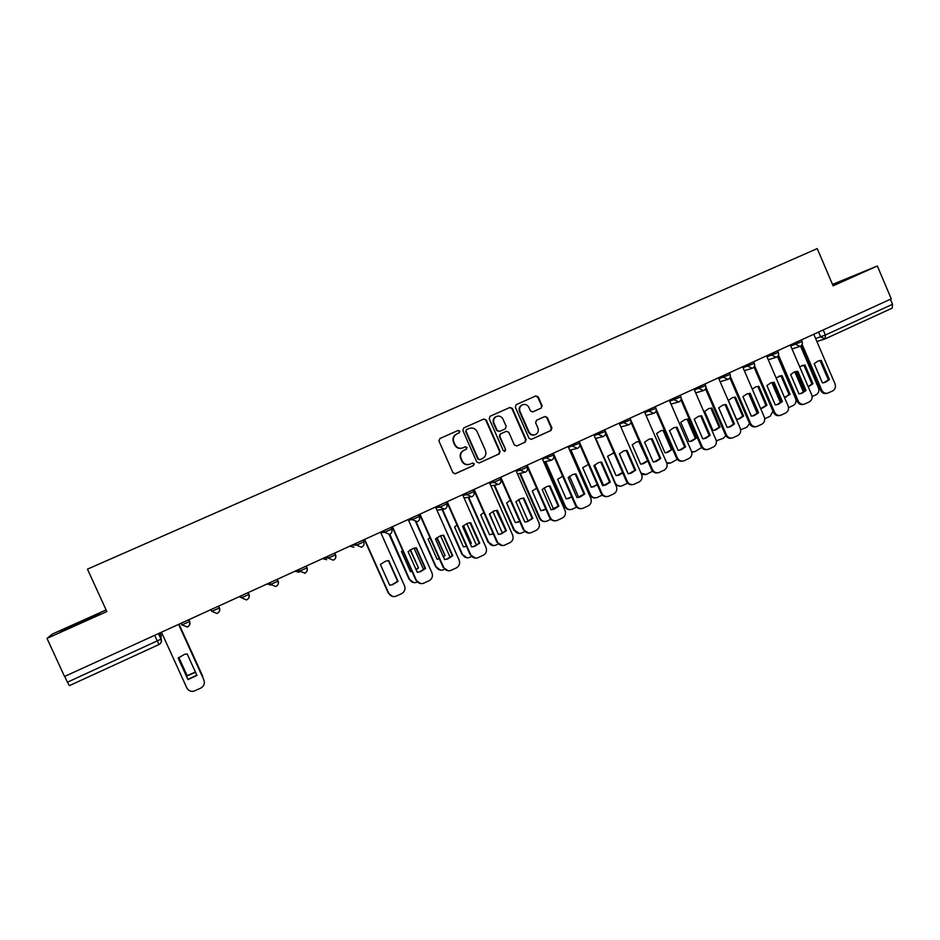 <?xml version="1.0" encoding="UTF-8"?>
<svg xmlns="http://www.w3.org/2000/svg" width="940" height="940" viewBox="0 0 940 940"><rect width="100%" height="100%" fill="white"/><g stroke="black" fill="none" stroke-linecap="round" stroke-linejoin="round"><path stroke-width="1.41" d="M459.836 431.155L458.097 430.45L439.885 438.534L438.945 441.06L452.951 472.703L455.371 473.725L473.584 465.488L474.23 463.726L472.55 463.021L469.941 464.196C466.557 465.194 463.984 464.113 462.221 460.953L461.058 458.321C459.883 454.772 460.882 452.081 464.043 450.26L466.381 449.214L467.039 447.452L465.324 446.747L462.868 447.851C459.437 448.932 456.816 447.863 455.007 444.644L453.844 442C452.669 438.463 453.656 435.784 456.816 433.963L459.178 432.905L459.836 431.155M462.174 448.086C458.838 448.991 456.311 447.887 454.608 444.773L453.444 442.153C452.269 438.604 453.256 435.925 456.405 434.115L458.779 433.058L459.425 431.307L457.897 430.544M454.925 473.831L473.149 465.606L473.807 463.843L472.479 463.044M469.048 464.466C465.829 465.171 463.42 464.043 461.81 461.07L460.647 458.438C459.472 454.901 460.471 452.211 463.632 450.389L465.97 449.344L466.616 447.581L465.206 446.794M541.205 408.125L542.098 405.657L538.268 396.927L535.859 395.928L516.213 404.647L515.32 407.126L529.044 438.346L531.405 439.356L551.016 430.485L551.909 428.017L547.292 417.489L544.906 416.49L536.517 420.251L535.624 422.73L537.915 427.959C538.89 430.978 538.033 433.211 535.354 434.656C532.581 435.478 530.477 434.586 529.032 431.965L520.008 411.426C519.033 408.489 519.844 406.291 522.405 404.799C525.237 403.871 527.399 404.752 528.914 407.455L530.407 410.874L532.816 411.873L541.205 408.125L541.581 405.845L537.762 397.127L535.589 396.046M891.273 298.861L64.531 676.483L47 638.389L106.855 611.552L87.455 569.158L817.236 248.595L833.11 285.83L877.337 265.997L891.273 298.861M486.262 420.039L483.795 419.04L463.761 427.935L462.832 430.45L476.756 461.951L479.153 462.974L499.175 453.926L500.092 451.423L486.262 420.039L483.606 419.123M490.128 416.232L509.962 407.431L512.394 408.418L526.13 439.662L525.225 442.141L516.73 445.983L514.356 444.973L508.775 432.294L506.366 431.284L500.703 433.822L499.786 436.325L505.614 449.543L504.933 451.318L503.264 450.613L489.211 418.723L490.128 416.232M106.114 609.942L52.499 633.971L47 638.389M877.337 265.997L832.511 284.421M890.403 299.261L892.53 304.278L892.178 308.132L825.308 338.811M158.66 633.49L161.175 638.989C161.974 641.374 161.245 643.218 158.989 644.523L69.407 685.636L67.398 682.217L160.999 639.153L161.163 635.358L160.023 632.867M64.719 676.4L67.398 682.217M99.64 613.479L60.571 631.633L99.64 613.479M832.911 285.372L858.549 273.846L832.617 284.679M479.153 462.974L498.717 454.044L499.634 451.553L485.815 420.215M469.26 428.429L466.311 429.709L466.076 431.307L478.284 458.955L479.964 459.672L482.467 458.532C485.604 456.711 486.591 454.044 485.428 450.507L477.097 431.636C475.276 428.393 472.644 427.336 469.189 428.464L466.311 429.709L466.076 431.307M479.682 459.742L477.849 459.084L465.653 431.472M516.788 445.96L524.731 442.282L525.636 439.803L511.924 408.606L509.738 407.525M506.166 431.354L500.245 433.974L499.328 436.466L505.614 449.543M504.557 451.4L505.144 449.684M502.971 419.111C501.455 416.408 499.269 415.527 496.414 416.467C493.817 417.959 493.007 420.18 493.97 423.118L497.178 430.403L499.634 431.389L505.262 428.863L506.166 426.372L502.971 419.111M495.956 416.643L495.956 416.643C493.371 418.136 492.548 420.356 493.524 423.294L493.97 423.118M499.34 431.484L496.72 430.555L493.524 423.294M532.486 411.978L540.688 408.312M522.335 404.835L521.923 404.999C519.362 406.48 518.551 408.677 519.514 411.603L520.008 411.426M534.672 434.879C531.97 435.584 529.925 434.668 528.538 432.118L519.514 411.603M531.464 439.321L550.488 430.637L551.38 428.17L546.763 417.666L544.765 416.549M178.788 657.459L187.201 675.907L195.52 672.253M203.204 678.363L179.011 624.195M178.835 657.424L187.154 675.672L195.426 672.053M179.035 624.184L202.688 676.224M178.189 658.047L187.894 679.361L196.859 675.19M203.874 679.925L178.6 624.383L203.874 679.925C205.061 683.451 204.004 686.2 200.678 688.174L193.534 691.288C190.479 691.664 188.258 690.548 186.849 687.916L161.445 632.221M187.953 679.608L196.954 675.402L187.166 653.923L184.581 654.322L178.142 658.094L187.894 679.361M93.189 617.098L67.751 628.531M62.381 630.846L98.935 614.243M850.724 277.582L832.828 285.173M832.758 285.02L853.92 276.055M402.637 550.441L401.474 551.522L410.451 571.649L412.014 571.473M410.404 549.712L418.5 567.889L416.173 569.828M389.83 534.273L409.535 579.346C410.956 582.001 413.142 583.047 416.079 582.483L417.207 582.036M423.67 569.746L414.047 548.149M410.075 549.935L418.5 567.889M410.428 571.579L411.955 571.356M416.068 569.57L418.065 567.854M413.623 582.577L409.535 579.346M389.125 534.519L409.1 579.287M429.944 537.621L428.17 539.184L437.077 559.218L439.403 558.877M437.065 537.539L445.043 555.493L443.445 556.938M416.173 521.935L436.172 566.867C437.605 569.523 439.779 570.568 442.693 569.993L444.491 569.229M450.225 557.49L440.555 535.741M436.701 537.821L445.043 555.493M437.053 559.171L439.332 558.736M443.316 556.644L444.561 555.481M440.531 570.145L436.172 566.867M415.715 521.935L435.702 566.832M456.993 524.99L454.584 526.964L463.432 546.915L466.475 546.351M463.479 525.542L471.316 543.226L470.399 544.119M442.54 509.445L462.539 554.518C463.972 557.173 466.134 558.207 469.037 557.62L471.481 556.562M476.486 545.317L466.816 523.498M463.091 525.895L471.316 543.226M463.42 546.88L466.405 546.199M467.11 557.808L462.539 554.518M442.059 509.504L462.022 554.506M483.795 512.535L480.728 514.885L489.517 534.731L493.253 533.92M489.646 513.734L497.048 531.382M468.696 497.237L488.647 542.286C490.069 544.953 492.231 545.976 495.122 545.388L498.188 544.013M502.465 533.215L492.842 511.442M489.505 534.719L493.171 533.732M493.371 545.588L488.647 542.286M468.179 497.319L488.083 542.298M510.326 500.256L506.613 502.912L515.343 522.675L519.726 521.571M494.616 485.193L514.486 530.184C515.907 532.851 518.058 533.873 520.924 533.274L524.626 531.605M528.163 521.183L518.621 499.563M515.343 522.675L519.632 521.347M519.327 533.485L514.486 530.184M494.052 485.298L513.886 530.219M536.611 488.154L532.24 491.068L540.899 510.737L545.905 509.292M520.278 473.29L540.065 518.21C541.487 520.866 543.626 521.888 546.481 521.277L550.781 519.315M553.578 509.233L544.178 487.848M541.193 510.726L545.799 509.022M545 521.5C542.474 521.665 540.618 520.596 539.419 518.257L540.065 518.21M519.667 473.407L539.419 518.257M562.649 476.228L557.62 479.341L566.209 498.917L571.802 497.096M545.694 461.528L565.387 506.343C566.808 508.998 568.935 510.021 571.767 509.41L576.678 507.154M578.723 497.366L569.499 476.31M566.738 498.882L571.673 496.778M570.392 509.621C567.831 509.868 565.927 508.798 564.705 506.413L565.387 506.343M545.047 461.669L564.705 506.413M588.229 464.513L582.73 467.721L591.272 487.214L597.417 484.97M570.874 449.896L590.461 494.605C591.883 497.26 593.998 498.271 596.806 497.648L602.305 495.122M603.609 485.557L594.585 464.947M591.989 487.167L597.253 484.605M595.514 497.871C592.917 498.177 590.99 497.119 589.744 494.687L590.461 494.605M570.181 450.06L589.744 494.687M613.985 452.869L607.604 456.229L616.088 475.628L618.966 475.123L622.75 472.926M595.796 438.393L615.289 482.972C616.699 485.628 618.802 486.638 621.599 486.015L627.615 483.137M628.19 473.76L619.46 453.75M614.02 452.951L612.868 453.08M616.969 475.558L622.55 472.491M620.377 486.238L615.63 484.723M639.306 441.447L636.451 442.012L632.232 444.843L640.645 464.16L643.536 463.643L647.801 460.941M641.045 473.184L646.144 474.488L652.607 471.21M637.273 441.765L638.812 441.612L647.731 460.776M641.668 464.078L647.202 460.87M644.981 474.712L641.503 474.242M656.614 433.563L664.98 452.798L667.87 452.281L672.264 449.39L663.91 430.191L660.773 430.779L656.614 433.563M666.613 462.703L670.455 463.079L677.293 459.331M661.478 430.555L663.088 430.391L671.418 449.555L672.264 449.39M666.119 452.704L671.418 449.555M669.339 463.303L666.836 463.267M663.088 430.391L663.91 430.191M680.76 422.401L689.067 441.553L691.969 441.036L696.282 438.181L687.998 419.064L684.849 419.639L680.76 422.401M691.664 451.811L695.071 451.564L701.687 447.475M685.448 419.452L687.128 419.275L695.4 438.357L696.282 438.181M690.312 441.436L695.4 438.357M693.45 451.999L691.758 452.152M687.128 419.275L687.998 419.064M704.683 411.344L712.931 430.403L715.834 429.897L720.064 427.065L711.839 408.042L708.701 408.618L704.683 411.344M716.315 440.789L723.295 438.31L725.798 435.596M709.195 408.454L710.934 408.265L719.159 427.265L720.064 427.065M714.247 430.285L719.159 427.265M717.314 440.801L716.351 440.989M710.934 408.265L711.839 408.042M728.359 400.405L736.549 419.369L739.463 418.852L743.622 416.068L735.456 397.127L732.331 397.702L728.359 400.405M740.661 429.745L746.83 427.254L749.591 423.588M732.73 397.561L734.516 397.362L742.682 416.279L743.622 416.068M737.947 419.24L742.682 416.279M734.516 397.362L735.456 397.127M388.385 560.616L397.62 581.284L391.945 584.739L389.654 585.15M392.568 596.454L388.326 593.116L364.368 539.537M392.368 584.809L398.043 581.343L388.772 560.593L385.67 561.145L380.406 564.47L389.689 585.244L391.945 584.739M364.673 539.395L388.725 593.199C390.194 595.925 392.438 596.994 395.458 596.43L401.603 593.657C404.682 591.812 405.657 589.192 404.517 585.796L380.571 532.134M415.915 547.844L425.091 568.43L419.557 571.837L417.266 572.26M420.544 583.564L415.891 580.18L392.121 526.858M420.027 571.884L425.562 568.477L416.361 547.82L413.224 548.384L408.078 551.651L417.301 572.343L419.557 571.837M392.474 526.694L416.349 580.239C417.818 582.965 420.051 584.046 423.071 583.458L429.098 580.72C432.142 578.899 433.105 576.29 431.977 572.907L408.207 519.514M443.163 535.212L452.269 555.728L446.876 559.077L444.585 559.512M448.145 570.78L443.187 567.384L419.581 514.309M447.381 559.1L452.786 555.74L443.656 535.189L440.496 535.753L435.455 538.972L444.608 559.559L446.876 559.077M419.98 514.133L443.68 567.419C445.149 570.145 447.381 571.215 450.378 570.627L456.311 567.924C459.319 566.115 460.259 563.53 459.143 560.158L435.549 507.024M469.953 522.734L479.165 543.144L473.901 546.446L471.622 546.88L462.551 526.435L467.486 523.263L470.67 522.687L479.729 543.132L474.453 546.446L471.633 546.915M475.405 558.113L470.188 554.718L446.759 501.901M447.205 501.69L470.728 554.729C472.197 557.455 474.418 558.524 477.391 557.925L483.231 555.258C486.203 553.472 487.143 550.899 486.027 547.55L462.609 494.663M496.297 510.397L505.791 530.701L500.632 533.944L498.376 534.39L489.376 514.027L494.205 510.89L497.389 510.303L506.39 530.665L501.231 533.92L498.388 534.413M502.324 545.564L496.907 542.18L473.654 489.611M474.148 489.388L497.495 542.168C498.952 544.906 501.173 545.964 504.134 545.353L509.868 542.721C512.817 540.958 513.745 538.397 512.641 535.072L489.388 482.431M497.389 510.303L496.802 510.373M506.39 530.665L505.791 530.701M522.44 498.2L523.216 498.141L532.134 518.375L527.093 521.582L524.861 522.029L515.907 501.737L520.643 498.647L523.85 498.059L532.78 518.328L527.728 521.536L524.861 522.029M528.938 533.133L523.345 529.772L500.268 477.461M500.809 477.214L523.98 529.749C525.448 532.475 527.645 533.532 530.583 532.91L536.235 530.324C539.161 528.562 540.065 526.036 538.972 522.711L515.895 470.317M523.85 498.059L523.216 498.141M532.78 518.328L532.134 518.375M548.361 486.121L549.36 486.051L558.207 506.178L551.345 509.762M555.246 520.831C552.649 521.007 550.746 519.902 549.524 517.494L526.611 465.429M553.954 509.28L558.901 506.108L550.029 485.945L546.81 486.532L542.168 489.576L551.052 509.774L553.272 509.339M527.187 465.159L550.194 517.447C551.651 520.173 553.848 521.23 556.774 520.596L562.332 518.046C565.222 516.307 566.127 513.792 565.034 510.49L542.121 458.344M550.029 485.945L549.36 486.051M558.901 506.108L558.207 506.178M574.046 474.171L575.233 474.065L584.022 494.111L577.513 497.613M581.261 508.646C578.629 508.893 576.678 507.8 575.433 505.344L553.731 455.9M579.91 497.143L584.751 494.017L575.95 473.948L572.73 474.536L568.171 477.544L576.984 497.648L579.181 497.225M553.308 453.233L576.149 505.274C577.595 508 579.78 509.045 582.683 508.411L588.17 505.896C591.025 504.169 591.906 501.666 590.825 498.388L568.077 446.488M575.95 473.948L575.233 474.065M584.751 494.017L584.022 494.111M599.509 462.339L600.836 462.21L609.567 482.161L603.374 485.592M606.993 496.579C604.326 496.896 602.352 495.815 601.071 493.312L579.827 444.785M605.583 485.134L610.33 482.055L601.6 462.069L598.369 462.668L593.892 465.641L602.658 485.639L604.82 485.24M579.146 441.424L601.823 493.23C603.28 495.944 605.442 496.99 608.333 496.355L613.738 493.864C616.558 492.161 617.439 489.67 616.358 486.403L593.774 434.75M601.6 462.069L600.836 462.21M610.33 482.055L609.567 482.161M624.736 450.624L626.193 450.483L634.852 470.329L628.954 473.69M632.456 484.64C629.765 485.017 627.767 483.947 626.451 481.409L605.536 433.516M631.01 473.243L635.663 470.2L626.992 450.319L623.761 450.918L619.366 453.844L628.061 473.76L630.2 473.372M604.737 429.745L627.25 481.304C628.695 484.018 630.857 485.064 633.713 484.417L639.047 481.962C641.844 480.27 642.702 477.802 641.644 474.547L619.213 423.129M626.992 450.319L626.193 450.483M635.663 470.2L634.852 470.329M649.728 439.015L651.291 438.863L659.892 458.626L654.24 461.916M657.636 472.832C654.933 473.255 652.912 472.186 651.584 469.624L630.952 422.26M656.167 461.481L660.738 458.473L652.125 438.674L648.905 439.274L644.582 442.176L653.206 461.998L655.321 461.622M630.799 419.875L652.419 469.495C653.864 472.209 656.002 473.243 658.846 472.597L664.098 470.176C666.871 468.508 667.717 466.04 666.66 462.809L644.394 411.626M652.125 438.674L651.291 438.863M660.738 458.473L659.892 458.626M674.497 427.536L676.13 427.359L684.673 447.029L679.268 450.26M682.569 461.129C679.843 461.611 677.811 460.553 676.459 457.956L656.073 411.05M681.065 449.825L685.566 446.864L677.011 427.16L673.792 427.759L669.539 430.614L678.104 450.354L680.196 449.99M656.167 409.112L677.329 457.804C678.762 460.518 680.901 461.552 683.721 460.906L688.902 458.509C691.64 456.852 692.486 454.408 691.429 451.188L669.327 400.24M677.011 427.16L676.13 427.359M685.566 446.864L684.673 447.029M699.019 416.162L700.735 415.974L709.218 435.561L704.013 438.71M707.232 449.543C704.507 450.072 702.45 449.026 701.087 446.394L680.936 399.911M705.729 438.298L710.135 435.373L701.639 415.762L698.432 416.349L694.249 419.181L702.756 438.827L704.812 438.475M681.218 398.29L701.992 446.23C703.425 448.944 705.541 449.966 708.349 449.32L713.46 446.958C716.174 445.313 717.009 442.893 715.951 439.685L694.002 388.972M701.639 415.762L700.735 415.974M710.135 435.373L709.218 435.561M723.318 404.893L725.093 404.705L733.505 424.198L728.5 427.289M731.649 438.075C728.911 438.651 726.855 437.605 725.468 434.962L705.529 388.855M730.133 426.878L734.469 423.987L726.033 404.47L722.825 405.058L718.712 407.854L727.161 427.406L729.182 427.077M705.928 387.397L726.42 434.774C727.842 437.476 729.945 438.51 732.73 437.852L737.771 435.526C740.462 433.892 741.284 431.484 740.238 428.288L718.442 377.81M726.033 404.47L725.093 404.705M734.469 423.987L733.505 424.198M747.394 393.743L749.204 393.543L757.57 412.942L752.74 415.974M755.807 426.725C753.081 427.336 751.013 426.302 749.615 423.635L729.875 377.88M754.291 415.574L758.557 412.719L750.179 393.284L746.983 393.884L742.929 396.645L751.33 416.103L753.304 415.797M730.368 376.541L750.59 423.435C752.012 426.126 754.103 427.16 756.865 426.502L761.846 424.198C764.502 422.577 765.313 420.18 764.279 417.007L742.635 366.753M750.179 393.284L749.204 393.543M758.557 412.719L757.57 412.942M761.412 408.301L765.982 405.399L757.875 386.563L758.839 386.305L755.725 386.892L752.259 389.089M758.839 386.305L766.958 405.175L762.857 407.925L760.577 408.418M764.725 418.688L770.142 416.314L772.95 411.109M757.875 386.563L756.054 386.775M748.71 393.566L757.229 413.306M765.982 405.399L766.958 405.175M771.235 382.697L773.08 382.486L781.387 401.803L776.722 404.776M779.73 415.48C777.004 416.126 774.924 415.104 773.514 412.425L753.962 366.988M778.226 404.388L782.409 401.568L774.102 382.216L770.906 382.803L766.923 385.541L775.253 404.917L777.204 404.623M754.538 365.731L774.536 412.202C775.947 414.893 778.026 415.915 780.764 415.269L785.675 412.989C788.308 411.379 789.118 409.006 788.084 405.845L766.593 355.814M774.102 382.216L773.08 382.486M782.409 401.568L781.387 401.803M784.641 397.479L789.059 394.624L781.011 375.871L782.01 375.601L776.052 377.833M782.01 375.601L790.07 394.377L784.5 397.503M772.903 382.498L781.258 401.944M788.543 407.643L793.243 405.469C795.792 403.918 796.568 401.603 795.569 398.537L777.521 356.495M781.011 375.871L779.154 376.082M771.834 382.592L780.482 402.708M789.059 394.624L790.07 394.377M794.841 371.758L796.732 371.547L804.969 390.77L800.469 393.684M803.465 404.341L803.371 404.365C800.657 405.022 798.601 404 797.191 401.321L777.815 356.19M801.914 393.308L806.038 390.511L797.778 371.253L794.606 371.84L790.669 374.543L798.941 393.837L800.857 393.555M778.461 355.003L798.236 401.075C799.646 403.765 801.714 404.788 804.428 404.13L809.281 401.885C811.89 400.299 812.689 397.926 811.667 394.777L790.317 344.98M797.778 371.253L796.732 371.547M806.038 390.511L804.969 390.77M808.165 386.634L811.925 383.955L803.923 365.284L804.957 364.99L799.646 366.741M804.957 364.99L812.959 383.696L808.988 386.387M795.827 371.594L804.334 391.428M812.113 396.598L816.12 394.73C818.646 393.19 819.41 390.887 818.423 387.832L800.563 346.155M803.923 365.284L802.043 365.495M794.77 371.782L803.5 392.133M811.925 383.955L812.959 383.696M818.235 360.925L820.138 360.702L828.34 379.854L823.969 382.709M826.977 393.32L826.765 393.366C824.075 394.013 822.03 393.002 820.632 390.323L801.42 345.474M825.367 382.333L829.433 379.572L821.231 360.396L818.059 360.984L814.181 363.663L822.406 382.862L824.274 382.603M802.137 344.346L821.713 390.065C823.123 392.744 825.167 393.766 827.858 393.108L832.664 390.887C835.237 389.313 836.024 386.963 835.002 383.826L813.805 334.252M821.231 360.396L820.138 360.702M829.433 379.572L828.34 379.854M815.638 338.553L825.379 335.039L892.53 304.278M818.599 332.055L820.691 336.943L825.191 338.87L825.379 335.039L823.205 329.952M790.74 345.967L802.079 341.526M795.029 342.818L795.71 344.393L800.011 346.413C802.067 345.403 802.76 343.793 802.114 341.608L801.385 339.916M767.016 356.801L778.32 352.382M771.235 353.687L771.916 355.261L776.252 357.294C778.308 356.284 779.013 354.674 778.343 352.465L777.627 350.773M743.058 367.728L754.315 363.357M747.206 364.661L747.888 366.248L752.259 368.28C754.327 367.27 755.02 365.648 754.35 363.428L753.621 361.736M718.853 378.773L730.086 374.426M722.942 375.753L723.624 377.339L728.03 379.372C730.098 378.362 730.791 376.74 730.121 374.508L729.381 372.804M694.413 389.924L705.599 385.612M698.42 386.951L699.113 388.549L703.555 390.582C705.623 389.571 706.316 387.938 705.646 385.694L704.906 383.99M669.738 401.18L680.877 396.903M673.663 398.255L674.356 399.864L678.833 401.909C680.913 400.898 681.606 399.253 680.924 396.997L680.172 395.282M644.805 412.554L655.909 408.324M648.659 409.687L649.352 411.297L653.864 413.341C655.944 412.331 656.649 410.686 655.956 408.406L655.204 406.691M619.613 424.034L630.681 419.839M623.385 421.226L624.09 422.836L628.637 424.892C630.728 423.881 631.422 422.224 630.728 419.933L629.976 418.218M594.162 435.631L605.207 431.484M597.864 432.882L598.58 434.503L603.151 436.56C605.254 435.549 605.959 433.892 605.254 431.578L604.491 429.85M568.465 447.346L579.463 443.245M572.084 444.655L572.801 446.288L577.407 448.356C579.522 447.334 580.227 445.666 579.51 443.351L578.746 441.612M542.486 459.178L553.46 455.125M546.034 456.558L546.751 458.191L551.404 460.271C553.519 459.249 554.224 457.569 553.507 455.23L552.744 453.491M516.236 471.116L520.431 470.223L527.211 467.133M519.714 468.578L520.431 470.223L525.119 472.303C527.258 471.281 527.963 469.589 527.234 467.239L527.505 468.132M489.716 483.184L493.841 482.385L500.691 479.259M493.112 480.728L493.841 482.385L498.564 484.464C500.714 483.442 501.42 481.738 500.691 479.377L499.916 477.614M462.915 495.356L466.969 494.663L473.889 491.503M466.24 493.007L466.969 494.663L471.727 496.755C473.889 495.721 474.606 494.017 473.866 491.632L473.09 489.869M435.831 507.647L439.826 507.083L446.805 503.887M439.074 505.403L439.826 507.083L444.608 509.174C446.794 508.14 447.511 506.425 446.77 504.016L445.983 502.254M408.442 520.043L412.378 519.62L419.44 516.401M411.638 517.94L412.378 519.62L417.196 521.723C419.405 520.689 420.133 518.962 419.381 516.53L418.594 514.768M380.759 532.557L384.648 532.298L391.792 529.044M383.896 530.618L384.648 532.298L389.501 534.402C391.721 533.368 392.462 531.629 391.71 529.185L390.911 527.411M352.065 545.153L356.613 545.118L363.839 541.816M355.861 543.426L356.613 545.118L361.501 547.233C363.757 546.187 364.497 544.436 363.733 541.969L362.934 540.183M334.816 553.037L335.463 554.882L328.283 558.066L324.37 557.796M327.52 556.363L328.283 558.066L333.195 560.181C335.474 559.147 336.238 557.373 335.463 554.882L334.663 553.096M306.252 566.08L307.016 567.795C307.779 570.134 307.098 571.896 304.983 573.13L299.649 571.156L307.016 567.795M296.382 570.58L299.649 571.156L298.873 569.452M277.37 579.263L278.005 581.143L270.697 584.398L268.1 583.505M269.921 582.671L270.697 584.398L275.667 586.537C278.005 585.479 278.792 583.681 278.005 581.143L277.194 579.346M248.184 592.6L248.806 594.491L241.427 597.769L239.524 596.559M240.652 596.042L241.427 597.769L246.421 599.92C248.806 598.862 249.594 597.053 248.806 594.491L247.996 592.694M218.667 606.077L219.29 607.98L211.841 611.306L210.63 609.755M211.054 609.567L211.841 611.306L216.846 613.456C219.279 612.398 220.089 610.577 219.29 607.98L218.48 606.171M188.846 620.294L189.621 621.457L188.94 619.66M181.126 623.232L181.925 624.982L189.621 621.457C190.421 623.819 189.704 625.652 187.471 626.945L181.925 624.982M219.466 607.827C220.242 610.178 219.537 611.987 217.34 613.268L216.846 613.456M248.971 594.35C249.746 596.688 249.041 598.486 246.868 599.744L246.421 599.92M238.983 596.806L243.119 597.864M278.158 581.014C278.921 583.341 278.228 585.115 276.078 586.36L275.667 586.537M267.136 583.94L271.072 585.056M294.995 571.215L299.096 572.272M335.603 554.776C336.332 557.067 335.662 558.818 333.571 560.04L333.195 560.181M322.561 558.63L326.65 559.676M349.856 546.163L353.91 547.209M473.924 491.585L473.983 494.499M500.726 479.341L500.985 481.421M154.654 635.323L158.989 644.534C161.104 643.312 161.774 641.515 160.999 639.153L158.461 633.584M824.944 338.976L892.178 308.132M801.75 346.237L800.645 346.355M497.495 542.168L496.907 542.18M523.98 529.749L523.345 529.772M550.194 517.447L549.524 517.494M576.149 505.274L575.433 505.344M601.823 493.23L601.071 493.312M627.25 481.304L626.451 481.409M652.419 469.495L651.584 469.624M677.329 457.804L676.459 457.956M701.992 446.23L701.087 446.394M726.42 434.774L725.468 434.962M750.59 423.435L749.615 423.635M774.536 412.202L773.514 412.425M798.236 401.075L797.191 401.321M821.713 390.065L820.632 390.323M188.635 619.801L189.457 621.61C190.256 624.242 189.422 626.087 186.954 627.144M306.088 566.15L306.887 567.948C307.662 570.462 306.898 572.237 304.584 573.283M526.471 465.488L527.234 467.239M436.959 510.185L443.022 509.374M464.078 497.977L470.353 496.966M490.915 485.874L497.354 484.688M517.447 473.866L524.05 472.514M543.708 461.963L550.452 460.471M569.699 450.178L576.561 448.556M595.42 438.487L602.387 436.759M620.87 426.913L627.943 425.08M646.062 415.457L653.23 413.518M670.995 404.094L678.257 402.073M695.682 392.849L703.026 390.735M720.122 381.711L727.536 379.525M744.327 370.677L751.8 368.421M768.274 359.75L775.829 357.423M791.997 348.916L799.611 346.531M824.556 339.093L816.895 341.49M800.657 346.378L801.303 346.331M158.989 644.534L69.407 685.636M517.54 522.229L518.14 522.194M543.085 510.314L543.731 510.244M568.383 498.505L569.064 498.423M593.41 486.814L594.139 486.72M618.203 475.24L618.966 475.123M642.737 463.784L643.536 463.643M667.036 452.446L667.87 452.281M691.1 441.213L691.969 441.036M714.929 430.085L715.834 429.897M738.523 419.064L739.463 418.852M501.231 533.92L500.632 533.944M527.728 521.536L527.093 521.582M761.882 408.148L762.857 407.925M785.029 397.35L786.04 397.103"/></g></svg>
